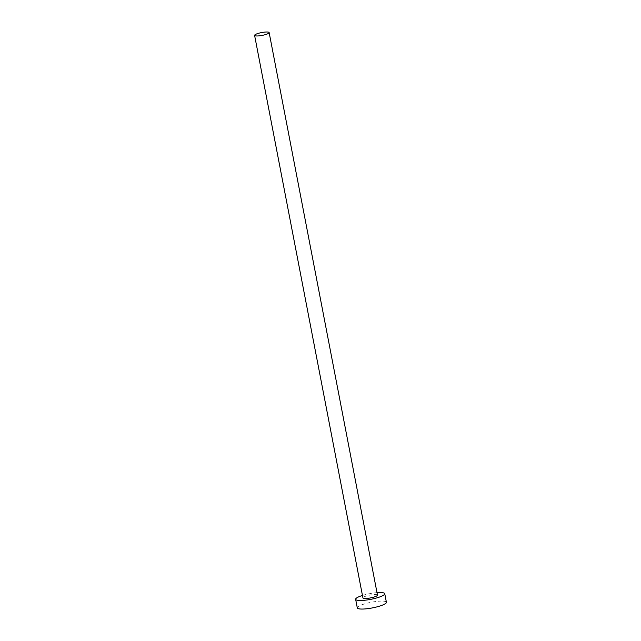 <?xml version="1.0" encoding="UTF-8"?>
<svg xmlns="http://www.w3.org/2000/svg" width="641" height="641" viewBox="0 0 641 641"><rect width="100%" height="100%" fill="white"/><g stroke="black" fill="none" stroke-linecap="round" stroke-linejoin="round"><path stroke-width="0.48" stroke-dasharray="3.21 2.4" d="M377.477 595.112A7.412 1.442 -10.9 0 0 373.727 594.584A7.412 1.442 -10.9 0 0 366.388 595.97A7.412 1.442 -10.9 0 0 362.926 597.917M377.004 592.669A14.823 2.876 -10.9 0 0 362.453 595.465M386.403 602.276A14.823 2.876 -10.9 0 0 378.903 601.21A14.823 2.876 -10.9 0 0 364.216 603.998A14.823 2.876 -10.9 0 0 357.293 607.884"/><path stroke-width="0.96" d="M265.398 32.05A7.412 1.442 -10.9 0 0 258.059 33.444A7.412 1.442 -10.9 0 0 254.597 35.383A7.412 1.442 -10.9 0 0 258.347 35.92A7.412 1.442 -10.9 0 0 265.686 34.526A7.412 1.442 -10.9 0 0 269.148 32.579A7.412 1.442 -10.9 0 0 265.398 32.05M254.597 35.383L362.926 597.917A7.412 1.442 -10.9 0 0 366.676 598.446A7.412 1.442 -10.9 0 0 374.015 597.059A7.412 1.442 -10.9 0 0 377.477 595.112L269.148 32.579M362.453 595.465A14.823 2.876 -10.9 0 0 355.643 599.319A14.823 2.876 -10.9 0 0 363.151 600.385A14.823 2.876 -10.9 0 0 377.829 597.596A14.823 2.876 -10.9 0 0 384.752 593.71A14.823 2.876 -10.9 0 0 377.253 592.645A14.823 2.876 -10.9 0 0 377.004 592.669M355.643 599.319L357.293 607.884A14.823 2.876 -10.9 0 0 364.801 608.95A14.823 2.876 -10.9 0 0 379.48 606.162A14.823 2.876 -10.9 0 0 386.403 602.276L384.752 593.71"/></g></svg>

